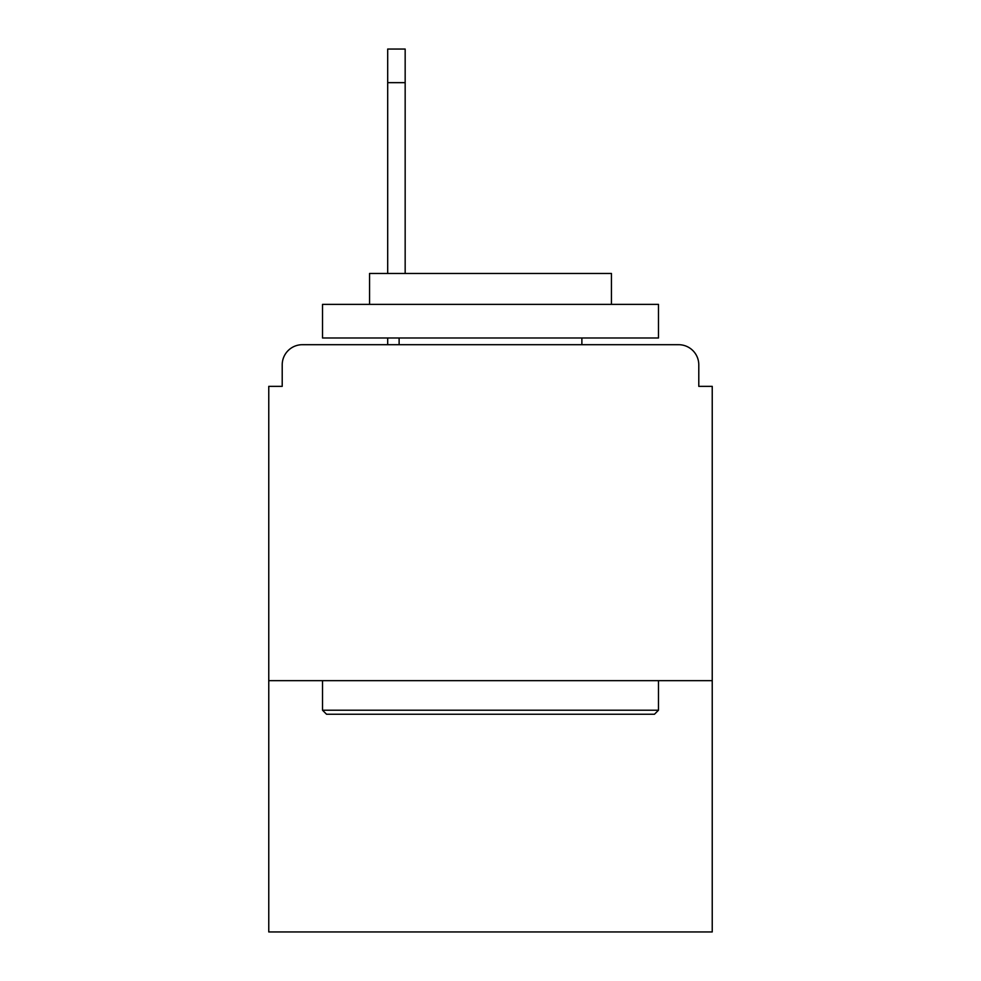 <?xml version="1.0" encoding="UTF-8"?>
<svg xmlns="http://www.w3.org/2000/svg" width="981" height="981" viewBox="0 0 981 981"><rect width="100%" height="100%" fill="white"/><g stroke="black" fill="none" stroke-linecap="round" stroke-linejoin="round"><path stroke-width="1.47" d="M712.231 680.655L712.231 386.355L698.791 386.355L698.791 364.846A20.16 20.16 0 0 0 678.631 344.699L302.369 344.699A20.16 20.16 0 0 0 282.209 364.846L282.209 386.355L268.769 386.355L268.769 931.95L712.231 931.95L712.231 680.655L268.769 680.655M282.209 364.846L282.209 386.355M678.631 344.699L595.32 344.699M385.68 344.699L302.369 344.699M698.791 386.355L698.791 364.846M326.55 714.254L322.516 710.219L658.484 710.219L654.45 714.254L326.55 714.254M658.484 304.38L658.484 337.979L322.516 337.979L322.516 304.38L658.484 304.38M369.555 304.38L369.555 273.466L611.445 273.466L611.445 304.38M658.484 680.655L658.484 710.219M322.516 680.655L322.516 710.219M581.88 337.979L581.88 344.699M399.12 337.979L399.12 344.699M405.165 82.649L387.691 82.649L387.691 49.05L405.165 49.05L405.165 273.466M387.691 82.649L387.691 273.466M387.691 337.979L387.691 344.699"/></g></svg>
